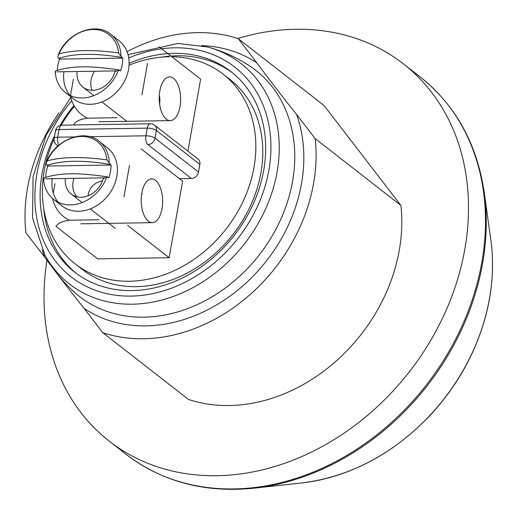 <?xml version="1.0" encoding="UTF-8"?>
<svg xmlns="http://www.w3.org/2000/svg" width="518" height="518" viewBox="0 0 518 518"><rect width="100%" height="100%" fill="white"/><g stroke="black" fill="none" stroke-linecap="round" stroke-linejoin="round"><path stroke-width="0.78" d="M154.61 125.207A6.838 6.838 0 0 0 150.298 123.763A6.838 3.348 89.1 0 0 147.254 128.14A6.838 2.182 10 0 1 156.365 130.504A6.838 5.543 -52.1 0 0 154.61 125.207L198.096 159.084A6.838 5.543 127.9 0 1 199.857 164.381L198.504 172.034A6.838 5.543 127.9 0 1 191.42 178.509L179.429 178.697M256.941 62.937L238.286 38.695L324.003 105.471L400.919 205.426L315.203 138.649L296.549 114.407C282.077 96.264 268.874 79.105 256.941 62.937A150.201 121.872 -52.1 0 0 201.496 45.597M58.994 112.833A164.025 133.087 127.9 0 0 25.9 232.744L44.554 256.986C56.494 273.161 69.697 290.32 84.162 308.463L102.823 332.698L188.539 399.475A164.025 133.087 127.9 0 0 338.319 359.097A164.025 133.087 127.9 0 0 400.919 205.426M315.203 138.649A164.025 133.087 127.9 0 1 252.603 292.32A164.025 133.087 127.9 0 1 102.823 332.698M207.051 46.892A143.525 143.525 0 0 1 249.676 65.954A143.376 116.33 127.9 0 1 259.317 254.85A143.376 116.33 127.9 0 1 73.809 291.718A143.525 143.525 0 0 1 44.885 255.031A139.672 113.332 -52.1 0 0 44.911 255.076A139.672 113.332 -52.1 0 0 244.736 243.486A139.672 113.332 -52.1 0 0 207.09 46.905A139.672 113.332 -52.1 0 0 207.058 46.898M127.072 51.709A164.025 133.087 127.9 0 1 238.286 38.695M129.099 63.338A127.117 103.147 127.9 0 1 173.821 53.328A127.117 103.147 127.9 0 1 231.028 71.665A127.117 103.147 127.9 0 1 234.272 235.34A127.117 103.147 127.9 0 1 74.78 272.235A127.117 103.147 127.9 0 1 54.649 135.528M60.03 125.524A127.117 103.147 127.9 0 1 73.957 105.536M237.684 38.494A239.206 194.088 127.9 0 1 295.629 29.261A239.206 194.088 127.9 0 1 403.276 63.772A239.206 194.088 127.9 0 1 409.382 371.756A239.206 194.088 127.9 0 1 109.266 441.174A239.206 194.088 127.9 0 1 46.963 260.146M171.879 56.76A120.286 97.598 127.9 0 1 223.044 74.113A120.286 97.598 127.9 0 1 226.113 228.982A120.286 97.598 127.9 0 1 75.201 263.895A120.286 97.598 127.9 0 1 54.06 138.992M61.137 125.252A120.286 97.598 127.9 0 1 74.359 106.235M129.027 65.21A120.286 97.598 127.9 0 1 168.913 56.76M223.044 74.113L229.979 79.513A120.286 97.598 127.9 0 1 233.048 234.382A120.286 97.598 127.9 0 1 82.135 269.295L75.201 263.895M161.551 57.148A127.117 103.147 127.9 0 1 176.975 55.782A127.117 103.147 127.9 0 1 232.588 72.915M76.373 273.439A127.117 103.147 127.9 0 1 43.706 208.417M102.577 180.737C94.114 182.647 89.258 187.671 88.015 195.81M77.156 196.834A20.506 16.634 127.9 0 1 73.09 182.012A20.506 16.634 127.9 0 1 74.068 178.334M52.551 198.511A44.321 35.962 -52.1 0 0 69.548 220.228C62.03 221.296 57.524 223.375 56.028 226.45L97.624 258.858L169.133 257.724L127.538 225.317M98.886 219.761L69.548 220.228M148.336 221.205A21.873 10.703 -90.9 0 1 141.356 196.885A21.873 10.703 -90.9 0 1 151.586 178.93A21.873 10.703 -90.9 0 1 162.633 200.628A21.873 10.703 -90.9 0 1 152.279 222.662A21.873 10.703 -90.9 0 1 148.336 221.205M53.302 193.123L54.96 183.696M169.133 257.724L182.627 181.19L141.032 148.783M129.487 165.462L123.951 196.853M92.094 90.274A20.506 16.634 127.9 0 1 91.077 79.973A20.506 16.634 127.9 0 1 94.567 71.244M70.565 96.562A44.321 35.962 -52.1 0 0 87.542 118.182C80.025 119.257 75.518 121.329 74.016 124.411M116.88 117.716L87.542 118.182M166.323 119.166A21.873 10.703 -90.9 0 1 159.343 94.846A21.873 10.703 -90.9 0 1 169.58 76.891A21.873 10.703 -90.9 0 1 180.627 98.588A21.873 10.703 -90.9 0 1 170.273 120.623A21.873 10.703 -90.9 0 1 166.323 119.166M70.487 95.636L73.401 79.144M187.924 151.159L200.621 79.15L159.026 46.743M147.481 63.416L141.945 94.813M106.883 159.874C81.954 156.488 62.095 156.805 47.313 160.82L46.49 162.121L46.251 164.018L47.054 165.397C61.959 160.256 83.042 159.92 110.289 164.394L109.279 163.015M47.313 160.82A35.587 28.872 127.9 0 1 81.313 136.441A35.587 28.872 127.9 0 1 106.889 159.874L109.285 163.015A36.907 29.947 -52.1 0 0 99.216 141.375C85.03 128.606 55.251 138.947 46.536 161.998M45.649 177.221A36.907 29.947 127.9 0 1 47.863 166.032L47.054 165.397M47.863 166.032L111.111 165.028A36.907 29.947 127.9 0 1 108.858 177.778L106.909 176.929M110.295 164.394L111.111 165.028M104.837 177.842L45.61 178.788M44.03 179.416L43.797 177.959M103.606 178.47L106.825 176.955L108.048 177.15L107.504 176.897C82.064 173.141 61.83 171.976 43.836 177.939M106.825 176.955A36.907 29.947 -52.1 0 1 70.467 204.927A36.907 29.947 -52.1 0 1 53.859 199.598L61.985 205.931A36.907 29.947 -52.1 0 0 78.587 211.253A36.907 29.947 -52.1 0 0 113.772 186.15A36.907 29.947 -52.1 0 0 107.343 147.701L99.216 141.375M52.266 178.678A36.907 29.947 -52.1 0 0 58.256 202.331M65.397 178.47A21.873 17.748 -52.1 0 0 71.225 194.069A21.873 17.748 -52.1 0 0 81.067 197.222A21.873 17.748 -52.1 0 0 103.451 177.868M118.57 52.92C93.641 49.54 73.789 49.857 59 53.872L58.178 55.167L57.945 57.071L58.741 58.45C73.647 53.302 94.729 52.965 121.983 57.44L120.972 56.067A36.907 29.947 -52.1 0 0 110.91 34.421C96.724 21.659 66.939 31.999 58.23 55.05M59 53.872A35.587 28.872 127.9 0 1 93.007 29.487A35.587 28.872 127.9 0 1 118.577 52.927L120.972 56.067M57.336 70.267A36.907 29.947 127.9 0 1 59.551 59.078L58.741 58.45M59.551 59.078L122.798 58.074A36.907 29.947 127.9 0 1 120.552 70.83L118.512 70.001L115.3 71.516M121.989 57.446L122.798 58.074M116.524 70.895L57.304 71.834M55.724 72.468L55.484 71.005M55.523 70.985C73.524 65.028 93.758 66.187 119.205 69.949L119.742 70.195M118.512 70.001A36.907 29.947 -52.1 0 1 82.155 97.973A36.907 29.947 -52.1 0 1 65.546 92.651L73.673 98.977A36.907 29.947 -52.1 0 0 90.281 104.306A36.907 29.947 -52.1 0 0 125.466 79.196A36.907 29.947 -52.1 0 0 119.036 40.754L110.91 34.421M63.96 71.73A36.907 29.947 -52.1 0 0 69.949 95.383M77.085 71.523A21.873 17.748 -52.1 0 0 82.912 87.115A21.873 17.748 -52.1 0 0 92.754 90.274A21.873 17.748 -52.1 0 0 115.145 70.914M159.57 103.781A21.873 17.748 -52.1 0 0 159.304 95.448M147.934 144.626A6.838 5.543 -52.1 0 0 155.018 138.157A6.838 2.182 -170 0 0 145.908 135.794A6.838 3.348 89.1 0 0 147.934 144.626L191.42 178.509M58.91 145.105A6.838 3.348 -90.9 0 1 57.712 137.199A6.838 2.182 -170 0 0 54.131 138.468A6.838 6.838 0 0 0 56.663 145.046A6.838 5.543 -52.1 0 0 58.107 145.798M74.411 136.933L57.712 137.199L59.058 129.545A6.838 3.348 -90.9 0 1 62.102 125.168A6.838 6.838 0 0 0 55.478 130.814A6.838 2.182 10 0 1 59.058 129.545L147.254 128.14L145.908 135.794L89.523 136.694M198.504 172.034L155.018 138.157L156.365 130.504L199.857 164.381M84.162 308.463A150.201 121.872 -52.1 0 0 245.687 283.333A150.201 121.872 -52.1 0 0 296.549 114.407M42.275 249.974A150.201 121.872 -52.1 0 0 44.554 256.986M128.729 57.977A133.022 107.932 127.9 0 1 174.793 47.818A133.022 107.932 127.9 0 1 261.843 195.875A133.022 107.932 127.9 0 1 85.858 286.163A133.022 107.932 127.9 0 1 71.762 100.68M420.253 77.001A239.206 194.088 127.9 0 1 426.359 384.978A239.206 194.088 127.9 0 1 126.243 454.403C162.335 481.837 204.895 493.097 253.911 488.189A238.61 193.609 -52.1 0 0 484.246 192.528C477.013 143.797 455.685 105.283 420.253 77.001L403.276 63.772M484.246 192.528L490.87 240.203A195.901 158.955 127.9 0 1 301.761 482.944L253.911 488.189M119.736 70.195L118.596 69.975M54.131 138.468L55.478 130.814M62.102 125.168L150.298 123.763M57.886 145.998L56.663 145.046M207.09 46.905L177.836 43.441L128.03 54.649M70.778 97.449L46.251 135.036L33.055 176.69L32.582 218.123L44.911 255.076M109.266 441.174L126.243 454.403M490.87 240.203C494.217 264.756 492.508 289.95 485.748 315.779C475.77 352.745 457.362 385.8 430.51 414.937C393.058 454.202 350.142 476.871 301.761 482.944M152.279 222.662L80.769 223.802M170.273 120.623L98.763 121.762M53.859 199.598C47.624 194.671 44.179 187.691 43.525 178.652M142.223 193.933L141.744 193.564M115.339 228.438L90.249 208.89M82.129 202.564L71.225 194.069M65.546 92.651C59.317 87.723 55.873 80.737 55.219 71.698M127.033 121.49L101.942 101.942M93.816 95.61L82.912 87.115"/></g></svg>
